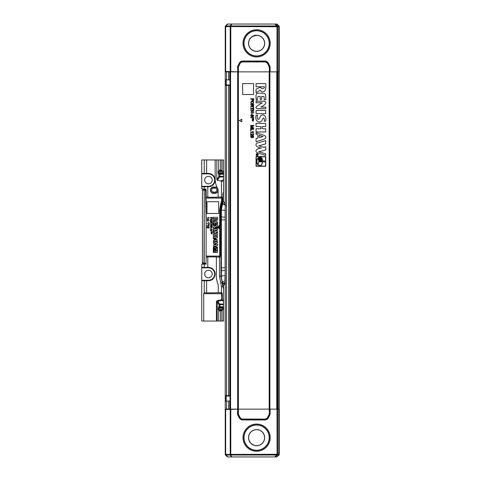 <?xml version="1.0" encoding="UTF-8"?>
<svg xmlns="http://www.w3.org/2000/svg" width="481" height="481" viewBox="0 0 481 481"><rect width="100%" height="100%" fill="white"/><g stroke="black" fill="none" stroke-linecap="round" stroke-linejoin="round"><path stroke-width="0.72" d="M225.397 79.834L226.232 79.858L226.232 84.896L225.228 84.86L225.228 26.581A0.842 0.842 -157.5 0 1 225.475 25.986L227.411 24.05L277.08 24.05L279.016 25.986A0.842 0.842 157.5 0 1 279.263 26.581L279.263 71.867L278.776 71.867L278.776 26.708A0.842 0.589 -90.2 0 0 278.529 26.028L278.529 25.992A0.842 0.487 -44.3 0 1 278.782 26.082L279.016 25.986M229.918 79.99L226.232 79.858M229.918 85.029L226.232 84.896M256.523 35.378A7.973 7.973 0 0 1 264.58 43.29A7.973 7.973 0 0 1 256.638 51.317A7.973 7.973 0 0 1 249.308 40.145C248.809 38.221 256.024 34.259 256.523 35.378L252.417 36.496L250.252 38.468M269.222 71.867L269.456 67.629L269.456 71.867L238.137 71.867L238.137 67.629A3.451 3.451 0 0 1 238.504 66.083L239.736 63.612A3.451 3.451 0 0 1 242.827 61.706L264.766 61.706A3.451 3.451 0 0 1 267.857 63.612L269.095 66.083A3.451 3.451 0 0 1 269.456 67.629L269.889 67.629A3.884 3.884 0 0 0 269.48 65.891L268.248 63.42A3.884 3.884 0 0 0 264.766 61.273L242.827 61.273A3.884 3.884 0 0 0 239.352 63.42L238.113 65.891A3.884 3.884 0 0 0 237.704 67.629L237.704 71.867L225.409 71.435L225.342 71.867M279.016 455.014L276.803 456.95L279.016 455.014A0.842 0.842 -157.5 0 0 279.263 454.419L279.263 409.133L269.222 409.133L269.456 413.371A3.451 3.451 0 0 1 269.095 414.917L267.857 417.388A3.451 3.451 0 0 1 264.766 419.294L242.827 419.294A3.451 3.451 0 0 1 239.736 417.388L238.504 414.917A3.451 3.451 0 0 1 238.137 413.371L238.137 71.867L237.704 71.867L237.704 67.629L238.372 67.629L238.372 409.133L225.409 409.565L225.342 409.133M243.007 43.344A13.6 13.6 0 0 1 263.408 31.572A13.6 13.6 0 0 1 263.408 55.123A13.6 13.6 0 0 1 243.007 43.344M243.861 43.344A12.746 12.746 0 0 0 262.981 54.383A12.746 12.746 0 0 0 262.981 32.305A12.746 12.746 0 0 0 243.861 43.344M225.475 25.986L225.649 26.058A0.842 0.481 45.7 0 0 225.655 26.653L225.409 26.653A0.842 0.842 -67.5 0 1 225.649 26.058L230.375 25.986A0.842 0.571 22.2 0 1 230.79 25.986L276.737 25.986A0.842 0.487 -44.3 0 1 277.074 25.896L278.529 26.028A0.842 0.752 -178 0 1 279.028 26.708L277.002 26.714L277.339 26.028A0.842 0.589 -90.2 0 1 277.591 26.714L277.591 71.867L278.776 71.867M231.163 24.05L230.375 25.986A0.842 0.589 90 0 0 230.201 26.581L225.655 26.653L225.655 71.447M269.192 43.344A12.584 12.584 0 0 0 256.607 30.76A12.584 12.584 0 0 0 244.023 43.344A12.584 12.584 0 0 0 256.607 55.928A12.584 12.584 0 0 0 269.192 43.344M264.67 43.344A8.063 8.063 0 0 1 254.954 51.239A8.063 8.063 0 0 1 249.224 40.109A8.063 8.063 0 0 1 264.67 43.344M269.456 71.867L277.591 71.867M256.066 86.802L256.066 83.61L265.71 83.61C266.035 86.339 265.777 88.769 264.923 90.897C262.86 92.418 261.327 92.136 260.329 90.037L256.066 92.827L256.066 89.225L260.804 87.001C260.269 89.225 264.881 89.238 264.376 86.802L256.066 86.802M261.568 96.471L261.568 99.489L260.149 99.489L260.149 96.471C257.852 95.941 256.968 97.114 257.485 99.982L256.066 99.982C256.493 97.685 254.798 93.554 257.984 93.272C260.66 92.977 263.053 93.194 265.169 93.921C265.765 95.671 265.945 97.643 265.71 99.844L264.285 99.844L264.069 96.597L261.568 96.471M265.795 107.143L265.795 108.742L257.575 108.742C255.718 108.249 255.453 107.419 256.776 106.241L262.247 102.808L256.066 102.808L256.066 101.208L264.003 101.208C266.203 101.713 266.384 102.904 264.55 104.78L260.9 107.143L265.795 107.143M256.066 113.672L256.066 110.48L265.71 110.48L265.71 113.672L256.066 113.672M253.541 118.314L252.206 118.536L253.541 118.536L253.715 119.09L253.541 118.314M265.71 121.206L264.285 121.206C264.55 119.288 264.285 118.188 263.486 117.905C262.548 118.927 261.995 119.991 261.832 121.092L259.439 122.204C256.421 121.603 255.297 119.288 256.066 115.26L257.485 115.26C257.137 117.983 257.521 119.378 258.64 119.432C259.656 118.254 260.233 117.117 260.365 116.005L262.62 114.815C265.35 115.344 266.378 117.472 265.71 121.206M253.715 119.649L253.715 119.312L252.206 119.312L253.493 119.528L252.206 120.016L253.469 120.701L252.206 120.917L253.715 120.917L252.423 120.124L253.715 119.649M260.912 126.569L256.066 126.569L256.066 123.376L265.71 123.376L265.71 126.569L262.331 126.569L262.331 128.77L265.71 128.77L265.71 131.968L256.066 131.968L256.066 128.77L260.912 128.77L260.912 126.569M263.077 136.478L259.175 135.215L259.175 137.638L263.077 136.478M257.84 134.776L256.066 134.175L256.066 132.714C260.798 134.343 268.765 135.612 264.863 138.841L256.066 141.805L256.066 138.612L257.84 138.059L257.84 134.776M257.732 142.893L265.71 140.656L265.71 143.867L258.802 145.821L263.648 147.246L265.71 146.729L265.71 149.94L258.694 151.786L265.71 153.812L265.71 155.429L257.004 152.73C255.435 151.431 255.645 150.174 257.648 148.966L261.309 148.022C256.86 147.914 253.902 144.222 257.732 142.893M257.804 154.07C255.832 152.711 255.85 156.74 257.798 155.363A0.878 0.878 0 0 0 257.804 154.07M256.337 155.525C255.838 153.968 256.367 153.433 257.93 153.92C258.423 155.507 257.888 156.042 256.337 155.525M257.612 154.491L257.221 154.491L257.245 154.942L257.612 154.491M257.04 154.714L256.487 154.293L257.786 154.293L257.161 155.141A0.391 0.391 0 0 1 257.058 154.894L256.487 155.267L257.04 154.714M260.468 161.081A0.511 0.511 0 0 0 260.468 161.784A0.475 0.475 0 0 1 259.77 161.79A0.511 0.511 0 0 1 259.77 161.069A0.469 0.469 0 0 1 260.468 161.081M258.958 161.43A7.468 7.468 0 0 0 258.922 160.798L262.373 160.798L260.606 161.099A0.535 0.535 0 0 0 260.498 161.249L260.606 161.754L262.398 161.802C261.772 165.434 260.305 166.408 257.99 164.73L258.958 161.43M262.361 160.69L258.91 160.69L258.874 160.353L262.313 160.353L262.361 160.69M262.283 160.179L258.79 159.896L262.283 160.179M262.175 159.722L258.676 159.476L262.175 159.722M262.019 159.259L258.507 159.025L262.019 159.259M261.82 158.808L258.315 158.634L261.82 158.808M261.556 158.363L258.105 158.297L261.556 158.363M258.513 163.155L257.858 164.556C256.686 162.458 256.686 160.365 257.858 158.297C258.748 159.656 258.97 161.279 258.513 163.155M261.249 157.978L258.123 157.978L261.249 157.978M257.624 164.556C260.143 166.763 261.802 165.849 262.596 161.808L265.548 161.881L265.548 166.083L256.241 166.083L256.241 156.776L265.548 156.776L265.548 160.979L262.596 161.057C262.361 153.265 253.842 158.664 257.624 164.556M256.042 156.578L256.042 166.282L265.746 166.282L265.746 156.578L256.042 156.578M202.435 263.293L202.435 263.991M242.64 83.616L253.547 83.616L253.547 94.523L242.64 94.523L242.64 83.616M253.361 99.134L253.361 100.776L253.715 100.776L253.715 98.737L250.697 98.737L250.697 99.134L252.068 99.134L252.068 100.553L252.423 100.553L252.423 99.134L253.361 99.134M250.829 103.349C253.042 104.437 253.878 103.848 253.343 101.575C251.617 100.745 250.775 101.341 250.829 103.349M252.85 103.523C251.196 103.68 250.685 103.132 251.298 101.876C253.373 101.617 253.89 102.164 252.85 103.523M252.621 106.505L252.381 104.984L253.385 104.984C253.523 106.187 253.271 106.692 252.621 106.505M250.697 104.984L252.038 104.984L252.02 105.67L250.697 106.74L250.697 107.245L251.918 106.385A1.028 1.028 0 0 0 252.068 106.145C253.132 107.618 253.679 107.095 253.715 104.581L250.697 104.581L250.697 104.984M253.715 109.716L253.715 107.323L253.361 107.323L253.361 108.315L250.697 108.315L250.697 108.718L253.361 108.718L253.361 109.716L253.715 109.716M250.697 109.921L250.697 110.293L252.886 110.293L252.886 109.921L250.697 109.921M253.289 109.921L253.715 110.293L253.289 109.921M251.701 111.147L252.868 113.083C255.056 112.909 252.561 108.688 251.942 112.434C250.89 112.716 250.811 112.283 251.701 111.147M251.605 113.528L251.605 114.664L251.978 114.664L251.978 113.528L251.605 113.528M253.715 117.117L251.347 117.117L253.715 115.53L253.715 115.121L250.697 115.121L250.697 115.506L253.072 115.506L250.697 117.087L250.697 117.502L253.715 117.502L253.715 117.117M237.812 409.133L225.228 409.133L225.228 396.14L226.232 396.103L226.232 401.142L225.397 401.166M229.918 395.971L226.232 396.103M226.232 401.142L229.918 401.01M249.308 440.855A7.973 7.973 0 0 1 256.638 429.683A7.973 7.973 0 0 1 264.58 437.71A7.973 7.973 0 0 1 256.523 445.622C255.994 446.717 248.845 442.809 249.308 440.855L250.252 442.532M237.704 409.133L237.464 413.371L237.704 409.133M270.208 437.656A13.6 13.6 0 0 1 249.807 449.428A13.6 13.6 0 0 1 249.807 425.877A13.6 13.6 0 0 1 270.208 437.656M269.354 437.656A12.746 12.746 0 0 0 250.234 426.617A12.746 12.746 0 0 0 250.234 448.695A12.746 12.746 0 0 0 269.354 437.656M225.228 409.133L225.228 454.419A0.842 0.842 157.5 0 0 225.475 455.014L227.411 456.95L225.727 455.014A0.842 0.481 -45.7 0 1 225.733 454.419L279.028 454.292A0.842 0.752 178 0 1 278.529 454.972A0.842 0.589 -89.8 0 0 278.776 454.292L278.776 409.133M225.228 454.419L225.733 454.419A0.842 0.589 -90 0 0 225.902 455.014L225.649 454.942A0.842 0.842 -112.5 0 1 225.409 454.347L225.409 409.565M277.002 409.133L277.074 455.104A0.842 0.487 -135.7 0 1 276.737 455.014L230.79 455.014A0.842 0.571 157.7 0 1 230.375 455.014A0.842 0.589 -90 0 1 230.201 454.419L230.201 409.397M279.028 409.133L279.028 454.323A0.842 0.842 -67.5 0 1 278.782 454.918A0.842 0.487 -135.7 0 1 278.529 455.008L277.339 454.972A0.842 0.589 -89.8 0 0 277.591 454.286L277.591 409.133M276.803 456.95L227.639 456.95M269.192 437.656A12.584 12.584 0 0 1 256.607 450.24A12.584 12.584 0 0 1 244.023 437.656A12.584 12.584 0 0 1 256.607 425.072A12.584 12.584 0 0 1 269.192 437.656M248.545 437.656A8.063 8.063 0 0 0 260.636 444.636A8.063 8.063 0 0 0 260.636 430.675A8.063 8.063 0 0 0 248.545 437.656M269.222 409.133L238.372 409.133L238.372 413.371A3.217 3.217 0 0 0 238.714 414.808L239.947 417.28A3.217 3.217 0 0 0 242.827 419.059L264.766 419.059A3.217 3.217 0 0 0 267.646 417.28L268.879 414.808A3.217 3.217 0 0 0 269.222 413.371M241.805 119.276L239.285 120.533L241.805 121.795L241.805 119.276M253.715 125.421L250.697 125.421L250.697 125.806L253.265 125.806L250.697 126.677L250.697 127.038L253.222 127.916L250.697 127.916L250.697 128.301L253.715 128.301L253.715 127.766L251.13 126.882L253.715 126.022L253.715 125.421M253.715 128.932L250.697 128.932L250.697 130.814L251.052 130.814L251.052 129.329L253.715 129.329L253.715 128.932M250.697 132.167L250.697 132.54L253.727 132.54L252.97 131.427L252.615 131.427L253.06 132.167L250.697 132.167M250.697 135.438L251.052 135.438L251.052 133.958C252.633 136.929 255.032 134.253 252.856 133.514L252.814 133.892C254.293 134.512 252.759 136.033 250.956 133.484A0.661 0.661 0 0 0 250.697 133.441L250.697 135.438M251.196 136.388L253.204 136.406C254.888 137.638 249.465 137.668 251.196 136.388M253.048 135.943C250.691 135.889 250.12 136.478 251.329 137.698C253.734 137.722 254.311 137.139 253.048 135.943M214.911 193.097A2.934 2.934 0 0 0 217.851 190.163A2.934 2.934 0 0 0 214.911 187.229L213.57 187.229A2.934 2.934 0 0 0 210.636 190.163A2.934 2.934 0 0 0 213.57 193.097L214.911 193.097L214.911 192.093A1.93 1.93 0 0 0 216.841 190.163A1.93 1.93 0 0 0 214.911 188.233L213.57 188.233A1.93 1.93 0 0 0 211.64 190.163A1.93 1.93 0 0 0 213.57 192.093L214.911 192.093M227.272 396.067L227.272 395.622M227.272 85.377L227.272 84.933M227.922 396.043L227.922 395.622M227.922 85.377L227.922 84.957M205.417 189.129L205.543 189.755L205.417 189.129M204.257 264.159L204.257 267.382L201.737 267.424L201.737 264.496L202.074 264.159L206.127 264.159L206.127 223.304L205.543 189.755L205.549 190.091L204.221 190.109L204.221 189.779L205.543 189.755M205.597 190.789L205.573 190.229M205.573 190.217L205.784 203.716M206.127 264.159L206.127 263.57L204.221 263.54L204.221 263.203L206.127 263.233M203.529 189.129L202.766 189.803L204.221 189.779L203.986 190.109L202.531 190.139L202.766 189.803A0.337 0.337 0 0 0 202.435 190.139L202.435 263.179A0.337 0.337 0 0 0 202.766 263.51L202.531 263.179L203.986 263.203L204.227 190.109L204.221 263.54L202.766 263.51A0.337 0.337 0 0 1 202.435 263.179L202.435 190.139A0.337 0.337 0 0 1 202.766 189.803M206.127 263.57L202.766 263.51L202.766 264.159M202.435 207.034L202.435 208.369L202.435 207.034M202.435 244.949L202.435 246.284L202.435 244.949M202.435 237.56L202.435 224.783M202.435 224.399L202.435 217.039M202.435 215.38L202.435 213.45M202.435 212.416L202.435 208.369M202.435 239.628L202.435 237.133M202.435 240.272L202.435 244.077M202.435 220.635L202.435 220.328M206.127 191.54L205.333 190.747L206.127 191.516L205.621 192.28L206.024 191.931M218.711 201.719L218.711 213.468L206.968 213.468L206.968 201.719L218.711 201.719M213.342 218.681L213.342 217.328L217.436 217.328C218.158 219.342 216.366 222.252 215.151 220.057L213.342 221.236L213.342 219.709L215.356 218.765C215.855 219.727 216.36 219.697 216.871 218.681L213.342 218.681M215.68 222.781L215.68 224.068L215.073 224.068L215.073 222.781C214.099 222.559 213.726 223.058 213.949 224.272L213.342 224.272C213.029 222.895 213.299 221.951 214.159 221.428C216.672 220.857 217.767 221.783 217.436 224.218L216.835 224.218L216.739 222.835L215.68 222.781M217.472 227.315L217.472 227.988C215.783 227.982 212.139 228.325 213.642 226.93L215.969 225.475L213.342 225.475L213.342 224.795C214.995 224.825 218.861 224.308 216.943 226.31L215.392 227.315L217.472 227.315M213.342 230.086L213.342 228.728L217.436 228.728L217.436 230.086L213.342 230.086M217.436 233.279L216.835 233.279C216.684 231.638 216.336 231.62 215.789 233.231L214.773 233.706C213.492 233.447 213.017 232.467 213.342 230.754L213.949 230.754C213.48 233.231 215.043 232.557 215.169 231.072L216.125 230.567C217.28 230.79 217.719 231.698 217.436 233.279M215.398 235.558L213.342 235.558L213.342 234.199L217.436 234.199L217.436 235.558L216.005 235.558L216.005 236.49L217.436 236.49L217.436 237.848L213.342 237.848L213.342 236.49L215.398 236.49L215.398 235.558M216.318 239.76L214.664 239.225L214.664 240.253L216.318 239.76M214.099 239.039L213.342 238.78L213.342 238.167C216.42 238.69 217.665 239.556 217.075 240.765L213.342 242.021L213.342 240.668L214.099 240.434L214.099 239.039M217.436 241.534L217.436 242.899L214.502 243.729A97.306 97.306 0 0 0 216.564 244.33L217.436 244.107L217.436 245.472L214.46 246.284L217.436 247.12L217.436 247.805C216.161 247.186 211.796 246.939 214.015 245.057L215.566 244.679C213.305 244.192 212.8 243.458 214.051 242.484L217.436 241.534M214.081 247.228C213.245 247.414 213.245 247.595 214.081 247.775A0.373 0.373 0 0 0 214.081 247.228M213.456 247.841C213.245 247.186 213.474 246.957 214.135 247.162C214.346 247.835 214.117 248.064 213.456 247.841M213.756 247.499L214.075 247.318L213.756 247.499M215.211 250.499L214.917 250.198L215.211 250.499M216.017 250.036L214.532 249.892L216.017 250.036M216.113 250.511C215.777 252.224 215.073 252.615 214.003 251.677C212.398 249.176 216.017 246.885 216.113 250.192L217.37 250.156L217.37 248.376L213.42 248.376L213.42 252.327L217.37 252.327L217.37 250.541L216.113 250.511M214.213 248.887L215.542 248.887L214.213 248.887M214.225 249.05L215.674 249.05L214.225 249.05M214.105 251.677A1.93 1.93 0 0 0 214.382 251.082L214.105 249.02L214.105 251.677M214.34 249.236L215.789 249.236L214.34 249.236M214.418 249.429L215.873 249.429L214.418 249.429M214.484 249.627L215.933 249.627L214.484 249.627M214.52 249.819L215.981 249.819L214.52 249.819M216.017 250.084L214.556 250.084L214.159 251.749C215.145 252.465 215.765 252.05 216.029 250.505L215.223 250.276L216.017 250.084M213.33 252.411L213.33 248.292L217.448 248.292L217.448 252.411L213.33 252.411M206.968 217.905L209.157 218.194L208.61 217.328L208.676 217.905L206.968 217.905M212.337 217.328L210.155 217.616L211.147 217.616L211.147 218.639L211.406 217.616L212.079 217.616L212.337 218.801L212.337 217.328M208.718 219.853L207.732 219.853L207.732 219.12L208.718 219.853M207.491 219.853L206.968 219.853L207.491 220.46L209.151 220.142L207.732 218.837L207.491 219.853M210.594 219.595C212.085 219.402 212.458 219.799 211.706 220.785C210.516 220.899 210.143 220.502 210.594 219.595M212.067 219.378C210.816 218.777 210.215 219.204 210.251 220.659C211.85 221.446 212.452 221.019 212.067 219.378M207.69 221.062L208.532 222.565L207.69 221.062M211.375 222.456L211.375 221.837L212.097 221.837L211.544 222.937L211.375 222.456M212.337 221.549L210.155 221.549L211.123 221.837L210.155 223.473L211.039 222.853A0.74 0.74 0 0 0 211.147 222.679C211.911 223.737 212.307 223.364 212.337 221.549M209.121 222.962L208.862 224.116L206.968 223.587L209.121 224.483L209.121 222.962M212.079 224.242L210.155 224.531L212.079 224.531L212.337 225.252L212.337 223.527L212.079 224.242M206.968 225.565L209.157 225.854L208.61 224.988L208.676 225.565L206.968 225.565M212.337 225.403L212.031 225.673L212.337 225.403M211.736 225.403L210.155 225.673L211.736 225.403M210.882 226.286L211.724 227.687C213.305 227.561 211.502 224.513 211.057 227.218C210.299 227.423 210.239 227.11 210.882 226.286M207.407 226.978L208.014 227.705C207.209 227.868 207.004 227.621 207.407 226.978M208.592 227.802L208.616 228.09C210.642 227.381 207.028 225.541 206.932 227.399C207.924 228.397 208.315 228.222 208.093 226.87L208.82 227.693A0.487 0.487 0 0 1 208.592 227.802M211.081 228.006L210.81 228.83L211.081 228.006M212.337 229.16L210.155 229.16L211.868 229.437L210.155 230.88L212.337 230.88L210.624 230.603L212.337 229.16M212.157 231.854L211.123 232.058L212.157 232.058L212.337 232.455L212.157 231.854M212.337 232.588L211.123 232.588L212.157 232.774L211.123 233.099L212.139 233.598L211.123 233.778L212.337 233.778L211.369 233.195L212.337 232.588M226.491 395.622L226.491 85.377L225.228 85.377L225.228 395.622L229.918 395.622M226.491 85.377L229.918 85.377M237.812 71.867L225.228 71.867M230.008 409.133L230.008 71.867M279.263 409.133L279.263 71.867M225.228 207.263L225.144 210.317C222.883 210.275 221.627 210.077 221.368 209.722L223.304 200.775A11.748 11.742 0 0 0 223.382 199.405L223.382 193.639L222.907 193.404L223.551 192.039L223.515 176.948A0.703 0.607 1.7 0 1 223.551 176.954M225.228 267.851L225.138 275.721C225.168 276.124 224.759 280.122 225.048 280.976L225.228 281.848M223.16 193.578L223.16 199.405L220.977 209.722C220.725 209.247 221.104 207.215 222.108 203.613L222.907 199.411L222.907 193.404M225.228 283.273L223.358 285.864L222.535 282.383C221.759 280.369 221.368 278.343 221.368 276.316L221.368 209.722L220.977 225.168A0.842 0.565 111.3 0 1 220.809 225.589L220.13 225.324A0.842 0.565 -68.7 0 0 220.298 224.904L219.709 224.904L219.709 209.722L220.905 203.235A11.147 11.147 0 0 0 221.639 199.254L221.639 198.07L220.719 197.084L221.446 196.482L222.228 198.07L206.127 198.07L206.127 223.304M221.242 226.238L221.23 225.168A0.842 0.487 179.3 0 1 220.809 225.589L220.821 226.659A0.842 0.487 179.3 0 0 221.242 226.238L221.23 228.986A0.842 0.487 -179.3 0 0 220.809 228.565L220.821 226.659L218.795 226.659L218.374 226.238A2.904 1.677 180 0 0 218.374 227.916L218.795 227.495L220.13 228.83A0.842 0.565 68.7 0 1 220.298 229.251L220.298 256.084L219.516 257.672L219.516 276.316L221.446 286.628L221.446 292.123L220.719 292.725L218.296 292.725L218.296 286.628A10.065 10.065 0 0 0 217.61 282.996A18.5 18.5 0 0 1 216.366 276.316L216.366 256.908L207.804 256.908L207.804 267.382L208.453 267.388A6.674 6.674 0 0 1 215.121 274.056A6.674 6.674 0 0 1 208.453 280.73L206.632 280.73L206.632 292.887L218.296 292.725M218.374 226.238L219.709 224.904L220.13 225.324L218.795 226.659L218.795 227.495L220.821 227.495A0.842 0.487 0.7 0 1 221.242 227.916M220.977 228.986A0.842 0.565 -111.3 0 0 220.809 228.565L219.709 229.251L221.23 228.986L221.23 276.316L223.16 287.422L223.551 288.239L223.382 286.628L222.907 286.628L220.977 276.316L220.977 228.986M223.551 304.046L223.551 288.961L223.16 287.422M222.228 198.07L220.298 209.722L219.709 209.722M222.342 203.703L220.905 203.235M223.358 285.864A11.748 11.742 180 0 1 223.382 286.628M225.451 282.9L223.004 283.856M225.228 204.215L223.304 200.775M222.913 283.513A2.531 0.385 164.5 0 1 225.228 282.479M225.228 204.593A3.355 0.457 19.2 0 1 222.679 203.235M220.767 282.996L222.535 282.377A2.652 0.908 170.2 0 1 225.048 280.976M225.703 205.267L222.565 203.553M225.138 275.721A3.776 0.595 -0.2 0 0 221.368 276.316L219.516 276.316M225.655 205.399L222.132 203.559M225.228 217.22L225.12 267.851L221.344 267.851M219.516 257.672L218.789 257.064L219.709 256.084L219.709 229.251L218.374 227.916M218.789 257.064L216.366 257.064M207.804 267.382L204.257 267.382M221.446 292.123L222.228 293.711L222.228 299.735A0.842 0.565 110.6 0 1 221.783 300.445L221.639 293.711L220.719 292.725M223.551 301.034A0.703 0.607 178.3 0 1 223.431 301.064L221.783 300.445L217.689 301.274L217.544 300.565L221.639 299.735L223.551 300.234M219.546 303.908L219.937 304.052L219.829 304.653L219.005 304.503A0.703 0.595 144.8 0 1 219.546 303.908L217.689 301.274L217.238 302.002L216.444 302.002A1.828 1.545 -125.2 0 1 217.544 300.565M223.551 304.13L223.394 307.413A0.703 0.703 11.3 0 1 223.551 307.431L223.551 321.037L201.737 321.037L201.737 280.688L204.257 280.736L204.257 292.725L206.632 292.725M217.238 321.037L217.238 302.002L219.005 304.503L219.005 306.794L219.829 306.764L220.045 307.467L218.771 308.261L218.771 309.487L222.937 309.487L222.054 310.528A0.703 0.307 56.3 0 0 221.627 310.005L222.937 309.487L222.937 308.261L218.218 308.261L218.723 310.894A0.703 0.661 102.8 0 1 219.372 310.191L218.218 309.487M223.551 308.255L222.937 308.261L222.835 307.557L219.372 307.557A0.703 0.661 -102.8 0 1 218.723 306.86L219.005 306.794A0.703 0.661 -102.8 0 0 219.655 307.497M218.723 306.86L218.218 308.261M219.372 310.191L220.551 310.191A0.703 0.355 -93.7 0 1 220.917 310.894L218.723 310.894A0.703 0.661 102.8 0 1 219.372 310.191L221.627 310.005M220.653 321.037L220.653 310.906A0.703 0.355 86.3 0 0 220.292 310.209M222.228 293.711L203.728 293.711L203.728 321.037M205.483 173.521A7.215 7.215 0 0 1 205.603 173.467L208.453 173.521A6.578 6.578 0 0 1 215.031 180.092A6.578 6.578 0 0 1 208.453 186.67L201.737 186.646L201.737 173.467L204.257 173.419L204.257 159.963L206.632 159.963L206.632 173.419L208.453 173.425A6.674 6.674 0 0 1 215.121 180.092A6.674 6.674 0 0 1 208.453 186.766L207.804 186.766L207.804 197.246L218.097 197.246L218.097 190.163A3.187 3.187 0 0 0 217.701 188.612A20.16 20.16 0 0 1 215.163 178.83L215.163 159.963L216.841 159.963L216.841 179.557L219.005 176.497L219.829 176.347L219.937 176.948L219.546 177.092A0.703 0.595 35.2 0 1 219.005 176.497L218.723 174.14A0.703 0.661 102.6 0 1 219.372 173.443L218.771 172.739L223.551 172.745L223.551 159.963L216.841 159.963M218.097 197.084L220.719 197.084M219.546 177.092L217.34 180.213L220.821 180.916A1.239 0.842 -20.6 0 1 221.446 181.559L221.446 196.482M217.34 180.213A0.836 0.703 -54.8 0 1 216.841 179.557M217.701 188.612A3.187 3.187 0 0 0 214.911 186.977L213.57 186.977A3.187 3.187 0 0 0 210.383 190.163A3.187 3.187 0 0 0 213.57 193.35L214.911 193.35A3.187 3.187 0 0 0 218.097 190.163M206.632 159.963L215.163 159.963M207.804 186.766L204.257 186.772L204.257 189.129L201.737 188.792L201.737 186.724L204.257 186.772M206.632 173.419L204.257 173.419M219.829 174.23L219.005 174.206A0.703 0.661 -77.4 0 1 219.655 173.503L220.045 173.533L219.829 176.347L223.551 176.347L223.551 174.29L219.829 174.23M218.723 174.14L218.218 172.739L218.771 172.739L218.771 171.513L219.372 170.809A0.703 0.661 77.4 0 1 218.723 170.106L222.054 170.472L222.937 171.513L220.292 170.797A0.703 0.355 93.6 0 0 220.653 170.094L220.653 159.963M218.218 172.739L218.723 170.106L218.723 159.963M222.054 159.963L222.054 170.472A0.703 0.307 -56.3 0 1 221.627 170.995M220.911 170.106A0.703 0.355 -86.4 0 1 220.551 170.809L220.292 170.797M203.728 293.711L204.257 292.725M223.551 288.961L223.551 288.239M220.298 256.084L206.127 256.084L206.127 257.064L207.804 257.064M204.257 189.129L206.127 189.129L206.127 198.07M201.737 173.467L201.737 159.963L204.257 159.963M208.453 176.323A3.776 3.776 0 0 0 205.183 181.98A3.776 3.776 0 0 0 211.724 181.98A3.776 3.776 0 0 0 208.453 176.323M219.937 304.052L223.515 304.052L223.551 300.932M223.551 307.539A0.703 0.703 -168.7 0 0 223.376 307.515L220.045 307.467M223.551 173.785L223.551 173.563A0.703 0.703 168.5 0 1 223.394 173.587L223.551 174.29M223.551 176.347L223.551 176.87M223.382 193.639L223.551 192.039M223.551 173.563L223.551 172.745M220.045 173.533L223.376 173.485A0.703 0.703 -11.5 0 0 223.551 173.461M201.737 267.424L201.737 280.688M208.453 270.28A3.776 3.776 0 0 0 205.183 275.944A3.776 3.776 0 0 0 211.724 275.944A3.776 3.776 0 0 0 208.453 270.28M205.483 267.484A7.215 7.215 0 0 1 205.603 267.43L208.453 267.484A6.578 6.578 0 0 1 215.031 274.056A6.578 6.578 0 0 1 208.453 280.633L205.603 280.688A7.215 7.215 0 0 1 205.483 280.633M205.603 267.43L208.453 267.43A6.626 6.626 0 0 1 215.079 274.056A6.626 6.626 0 0 1 208.453 280.688L205.603 280.688M201.737 173.545L208.453 173.545A6.548 6.548 0 0 1 215.001 180.092A6.548 6.548 0 0 1 208.453 186.646L205.603 186.724A7.215 7.215 0 0 1 205.483 186.67M205.603 173.467L208.453 173.467A6.626 6.626 0 0 1 215.079 180.092A6.626 6.626 0 0 1 208.453 186.724L205.603 186.724M213.57 186.977A3.187 3.187 0 0 1 214.809 187.229M214.809 193.097A3.187 3.187 0 0 1 213.57 193.35M206.632 280.736L204.257 280.736M206.127 197.084L207.804 197.084M214.099 187.229A2.982 2.982 0 0 0 210.648 189.556A2.982 2.982 0 0 0 214.099 193.097M225.397 84.866L225.397 80.008M269.222 67.629A3.217 3.217 0 0 0 268.879 66.192L267.646 63.72A3.217 3.217 0 0 0 264.766 61.941L242.827 61.941A3.217 3.217 0 0 0 239.947 63.72L238.714 66.192L238.113 65.891L239.135 63.312A4.125 4.125 0 0 1 242.827 61.033L264.766 61.033A4.125 4.125 0 0 1 268.458 63.312L269.691 65.783A4.125 4.125 0 0 1 270.13 67.629L270.13 71.867M237.464 67.629A4.125 4.125 0 0 1 237.903 65.783M239.947 63.72L239.135 63.312M242.827 61.941L242.827 61.033M264.766 61.941L264.766 61.033M267.646 63.72L268.458 63.312M268.879 66.192L269.691 65.783M269.889 71.867L270.13 67.629M238.714 66.192A3.217 3.217 0 0 0 238.372 67.629M277.002 71.867L277.002 26.714L230.79 26.581L231.577 24.05M230.79 71.627L230.79 26.581L230.201 26.581L230.201 71.603M227.82 24.05L225.902 25.986A0.842 0.589 90 0 0 225.733 26.581A0.842 0.481 45.7 0 1 225.727 25.986L227.639 24.05M275.276 24.05L277.074 25.896L276.737 26.581L276.737 25.986L274.849 24.05M225.409 71.435L225.228 26.581M279.263 26.581L279.028 26.677A0.842 0.752 -178 0 0 278.529 25.992L276.635 24.05M276.803 24.05L278.782 26.082A0.842 0.842 -112.5 0 1 279.028 26.677L279.028 71.867M225.397 400.992L225.397 396.134M269.456 409.133L269.456 413.371L269.889 413.371A3.884 3.884 0 0 1 269.48 415.109L268.248 417.58A3.884 3.884 0 0 1 264.766 419.727L242.827 419.727A3.884 3.884 0 0 1 239.352 417.58L237.903 415.217A4.125 4.125 0 0 1 237.464 413.371M238.714 414.808L238.113 415.109A3.884 3.884 0 0 1 237.704 413.371L238.372 413.371M239.947 417.28L239.135 417.688L237.903 415.217M242.827 419.059L242.827 419.967A4.125 4.125 0 0 1 239.135 417.688M264.766 419.059L264.766 419.967L242.827 419.967M267.646 417.28L268.458 417.688A4.125 4.125 0 0 1 264.766 419.967M268.879 414.808L269.691 415.217L268.458 417.688M269.889 409.133L270.13 413.371A4.125 4.125 0 0 1 269.691 415.217M225.655 409.553L225.655 454.347A0.842 0.481 -45.7 0 0 225.649 454.942L225.475 455.014M231.163 456.95L230.375 455.014L225.902 455.014L227.82 456.95M276.635 456.95L278.529 455.008A0.842 0.752 178 0 0 279.028 454.323L279.263 454.419M231.577 456.95L230.79 455.014L230.79 409.373M274.849 456.95L276.737 455.014L276.737 454.419L277.074 455.104L275.276 456.95M270.13 409.133L270.13 413.371M214.911 187.229L214.911 188.233M213.57 187.229L213.57 188.233M213.57 193.097L213.57 192.093M228.439 396.025L228.439 395.622M228.439 85.377L228.439 84.975M202.435 263.179L202.435 190.139M269.42 409.133L269.42 71.867M269.18 409.133L269.18 71.867M269.643 409.133L269.643 71.867M269.877 409.133L269.877 71.867M276.785 409.133L276.785 71.867M278.252 409.133L278.252 71.867M229.762 395.622L229.762 85.377M230.585 409.133L230.585 71.867M237.674 409.133L237.674 71.867M237.915 409.133L237.915 71.867M226.491 79.87L226.491 71.867M226.491 409.133L226.491 401.13M228.553 79.942L228.553 71.867M228.553 409.133L228.553 401.058M229.762 79.984L229.762 71.867M229.762 409.133L229.762 401.016M228.553 395.622L228.553 85.377M225.144 210.317L225.126 217.22A3.776 0.595 0.2 0 1 221.35 216.624M225.228 219.859L221.344 219.859M225.228 270.49L225.126 270.49A3.776 0.595 -0.2 0 0 221.35 271.086M222.907 199.411L223.382 199.405M223.16 199.374L221.639 199.254M220.977 225.168L220.977 209.722L220.298 209.722L220.298 224.904L220.977 225.168M222.907 287.596L222.907 286.628L221.446 286.628M216.444 321.037L216.444 302.002M223.551 304.653L219.829 304.653L219.829 306.764L223.551 306.704M222.054 321.037L222.054 310.528L220.917 310.894M222.835 307.557L223.376 307.515M218.723 321.037L218.723 310.894M218.218 171.513L222.937 171.513L222.835 173.443L219.655 173.503M223.376 173.485L222.835 173.443M220.821 180.916L223.431 179.936L223.515 176.948L219.937 176.948M208.453 186.67L208.453 186.309A6.217 6.217 0 0 0 214.664 180.092A6.217 6.217 0 0 0 208.453 173.881L201.737 173.881M201.737 186.309L208.453 186.309M208.453 173.521L208.453 173.881M223.551 192.761L223.16 193.59M223.551 180.766L221.446 181.559M201.737 267.508L208.453 267.508A6.548 6.548 0 0 1 215.001 274.056A6.548 6.548 0 0 1 208.453 280.609L208.453 280.273A6.217 6.217 0 0 0 214.664 274.056A6.217 6.217 0 0 0 208.453 267.845L201.737 267.845M208.453 280.633L201.737 280.609M201.737 280.273L208.453 280.273M208.453 267.484L208.453 267.845M202.766 262.5L202.435 262.169M277.459 409.133L277.459 71.867"/></g></svg>
